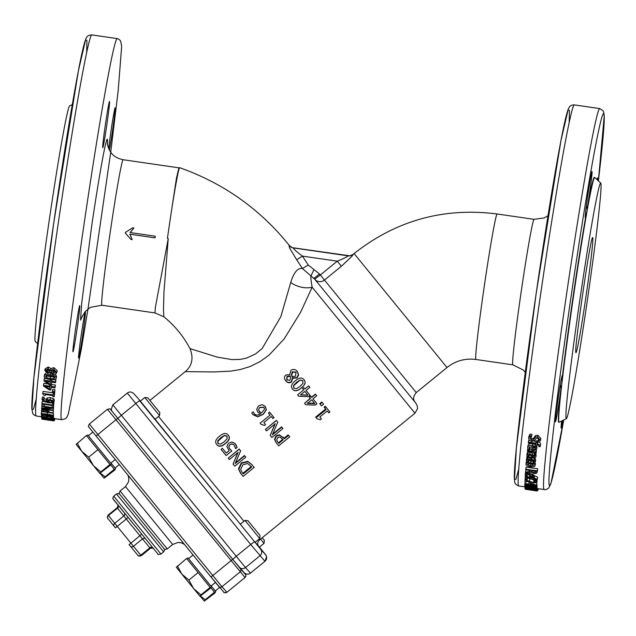 <?xml version="1.0" encoding="UTF-8"?>
<svg xmlns="http://www.w3.org/2000/svg" width="636" height="636" viewBox="0 0 636 636"><rect width="100%" height="100%" fill="white"/><g stroke="black" fill="none" stroke-linecap="round" stroke-linejoin="round"><path stroke-width="0.95" d="M144.777 397.516L159.525 415.61L154.858 419.41L140.111 401.324L144.777 397.516L147.798 397.826L159.835 412.581L147.798 397.826M92.832 432.043L88.372 435.747L87.744 434.976L110.767 463.191M88.372 435.747L110.751 463.199L115.243 459.542M77.179 443.046L81.631 451.163L76.169 444.397L86.377 435.541L110.545 465.123L99.78 473.367L81.631 451.163L88.674 457.181L93.42 465.624L100.75 471.968L99.757 473.351M86.377 435.541L109.956 464.463L110.259 464.805L111.348 463.922M109.956 464.463L100.75 471.968M97.872 449.676L88.674 457.181M119.337 464.566L115.092 468.024L110.974 463.016L115.1 468.017M100.345 473.184L105.091 476.793L104.113 478.193L114.878 469.948L114.607 469.622L114.878 469.948M104.105 478.185L100.083 473.303M114.583 469.622L110.481 464.63L114.591 469.63L115.68 468.748M114.289 469.296L105.091 476.793M260.561 539.097L264.051 543.351L259.385 547.159L258.144 545.648M211.168 585.939L215.874 591.663L211.168 585.931M262.247 537.714L264.361 540.33L262.231 537.73M200.539 596.107L205.285 599.708L204.307 601.107L215.071 592.863L214.801 592.537M200.276 596.218L204.307 601.107M215.874 591.663L214.785 592.553L210.675 587.545L215.071 592.863M214.483 592.211L205.285 599.708M244.971 520.431L259.719 538.525L255.052 542.325L240.305 524.239L244.971 520.431L247.992 520.741L260.029 535.504L247.992 520.741M188.55 558.623L211.542 586.837L188.566 558.67L193.026 554.966M188.574 558.662L189.902 557.549M177.372 565.961L181.824 574.085L176.363 567.312L186.571 558.464L210.739 588.038L199.974 596.282L181.824 574.085L188.868 580.096L193.614 588.546L200.944 594.883L199.95 596.266M186.865 558.79L210.15 587.386L210.452 587.72L211.542 586.837M210.15 587.386L200.944 594.883M187.938 557.891L186.857 558.782L186.571 558.464M198.066 572.591L188.868 580.096M88.356 435.716L89.708 434.634M112.198 411.436L238.913 566.891A4.667 4.667 138.1 0 0 245.48 567.558L236.25 556.285L232.76 559.378L244.033 572.599C246.283 574.515 248.43 574.682 250.457 573.108L245.48 567.558L259.949 555.761A4.667 4.667 -41.9 0 0 260.617 549.194L138.767 399.154M125.538 233.269L131 239.47L132.201 239.645L129.863 234.167L154.977 237.808A75.851 2.385 -81.7 0 1 155.216 236.179L130.102 232.538L133.95 227.99L132.717 227.807L125.395 232.386A75.851 2.385 98.3 0 0 125.292 233.118L125.483 233.237M155.216 236.179L155.271 236.266A73.522 2.305 98.3 0 0 155.208 236.727A73.522 2.305 98.3 0 0 155.041 237.848L129.935 234.207L132.201 239.645M133.95 227.99L130.165 232.617M52.43 391.283L54.64 391.601A194.886 6.122 98.3 0 0 54.553 392.587L52.343 392.269A194.886 6.122 -81.7 0 1 52.43 391.283L52.756 389.319L54.966 389.645L54.64 391.601M54.966 389.645A192.557 6.05 98.3 0 0 54.871 390.615L54.553 392.587M52.391 404.17L53.567 404.345A194.886 6.122 98.3 0 0 53.408 406.579L52.232 406.404A194.886 6.122 -81.7 0 1 52.287 405.593L44.552 404.472A194.886 6.122 98.3 0 0 44.496 405.283L41.889 403.971A194.886 6.122 -81.7 0 1 41.928 403.494L52.327 405.005A194.886 6.122 -81.7 0 1 52.391 404.17L52.581 402.946M53.408 406.579L53.75 404.44A192.557 6.05 98.3 0 1 53.901 402.262L53.567 404.345M41.928 403.494L42.262 401.372L43.828 401.602M44.623 404.48L44.496 405.283M46.635 415.769L46.555 416.294L52.12 417.073L53.265 417.773L50.991 417.963A194.886 6.122 -81.7 0 1 50.991 417.947L51.921 417.574L49.33 416.779L47.668 416.66L47.144 416.93L47.446 417.375L41.491 416.508A194.886 6.122 -81.7 0 1 41.459 415.34L42.819 415.531A194.886 6.122 98.3 0 0 42.843 416.445L45.919 416.898L46.555 416.294L45.848 416.699M47.668 416.66L47.159 416.874M51.675 417.335L51.596 417.828L51.921 417.574M53.36 415.197L53.265 417.773L52.629 418.202M43.041 415.101L42.843 416.445M42.89 415.062L42.819 415.531M41.571 414.593L41.459 415.34M47.549 416.667L47.446 417.375M51.111 417.129L50.991 417.947M53.607 415.499L52.971 415.928L53.607 415.499M53.957 420.714L54.593 418.361M54.609 420.086L54.807 418.679L54.33 420.173M537.563 490.396L537.714 490.42A194.886 6.122 98.3 0 0 537.778 490.3L538 488.766M537.182 490.793L537.436 490.833A194.886 6.122 98.3 0 0 537.523 490.73L537.802 488.734M537.953 488.758L537.714 490.42M537.738 488.726L537.436 490.833M535.782 490.801A194.886 6.122 98.3 0 0 535.798 490.801L526.894 489.513A194.886 6.122 -81.7 0 0 526.91 489.513A194.886 6.122 -81.7 0 1 526.91 489.513L525.582 489.323A194.886 6.122 -81.7 0 1 525.519 489.307L537.062 490.976A194.886 6.122 98.3 0 0 537.126 491L536.371 490.825L537.142 491A194.886 6.122 98.3 0 0 537.142 491L535.798 490.801M537.309 488.655L537.396 488.671A192.557 6.05 98.3 0 0 537.46 488.687L545.99 489.633L548.669 488.114L550.895 483.678L563.711 419.983A187.882 5.899 -81.7 0 1 552.946 434.452A187.882 5.899 -81.7 0 1 592.18 163.969A187.882 5.899 -81.7 0 1 598.389 180.894L604.2 116.189L603.803 112.58L602.912 110.608L599.597 108.557A192.557 6.05 98.3 0 0 565.968 298.252A192.557 6.05 98.3 0 0 544.313 489.68M537.396 488.671L537.062 490.976M527.538 489.291L535.743 490.38L527.57 489.068M536.983 488.09L537.023 490.571L525.002 488.822L537.023 490.563L537.356 488.281M536.498 479.29L537.158 480.283L536.816 482.493L533.604 483.026L526.385 480.45A194.886 6.122 98.3 0 0 526.322 482.104L524.986 481.913A194.886 6.122 -81.7 0 1 525.066 479.798L533.532 482.565L535.48 482.263L534.51 481.277A194.886 6.122 -81.7 0 1 534.51 481.245L536.156 481.484L536.808 482.549L537.134 480.395M535.13 481.714L534.995 482.613L535.48 482.263M526.568 480.53L526.322 482.104M536.426 479.775L536.156 481.484M534.51 481.245L534.852 479.051L535.878 479.202M527.045 477.843L535.337 480.403M526.823 479.305L526.703 480.037M525.185 479.067L525.066 479.798M537.15 479.878L535.806 479.687A194.886 6.122 -81.7 0 1 535.806 479.655L536.037 479.274L533.874 478.352A194.886 6.122 98.3 0 0 533.827 479.194L532.618 479.019A194.886 6.122 -81.7 0 1 532.666 478.193L525.209 477.111A194.886 6.122 -81.7 0 1 525.241 476.595L532.698 477.676A194.886 6.122 -81.7 0 1 532.722 477.318L533.93 477.493A194.886 6.122 98.3 0 0 533.906 477.851L537.317 479.385L537.659 477.215L537.484 477.7L537.659 477.215L534.534 475.736L534.192 477.89M534.145 476.34L533.906 477.851M534.097 476.396L533.93 477.493M532.793 476.857L532.722 477.318M527.649 474.734L529.565 475.013M525.408 475.521L525.241 476.595M533.954 478.367L533.827 479.194M530.885 474.488L530.607 476.237A194.886 6.122 -81.7 0 1 530.726 474.456L532.443 474.989L533.071 475.815M532.555 475.06L532.364 476.3L530.607 476.237M533.079 475.768L532.364 476.3M525.161 474.79C525.296 473.693 526.831 473.327 529.764 473.717C532.706 474.21 534.208 474.965 534.272 475.974L533.246 476.793L529.462 476.603A194.886 6.122 -81.7 0 1 529.613 474.297L526.433 474.973L527.411 476.213A194.886 6.122 98.3 0 0 527.411 476.245L525.36 475.45L525.519 472.508M526.982 474.353L526.775 475.704M525.193 474.607L525.511 472.564M533.874 472.834L532.078 472.294L531.553 471.308A194.886 6.122 -81.7 0 1 531.593 470.712L535.933 471.348A194.886 6.122 98.3 0 0 535.886 472.015L535.433 472.747L533.874 472.834L534.153 471.085M532.316 470.815L532.078 472.294M535.663 471.3L535.433 472.747L535.886 472.015M525.773 469.177L526.107 467.11L537.651 468.78A192.557 6.05 98.3 0 0 537.547 470.084L536.514 473.343L533.946 473.526L530.631 472.023L525.479 473.009A194.886 6.122 -81.7 0 1 525.543 472.19L530.257 471.3A194.886 6.122 -81.7 0 1 530.313 470.529L525.718 469.861A194.886 6.122 -81.7 0 1 525.773 469.177L537.317 470.855A194.886 6.122 98.3 0 0 537.213 472.166L537.476 470.529M537.651 468.78L537.317 470.855M526.497 469.972L525.877 470.084L525.543 472.19M527.22 464.264L530.631 463.652L533.85 465.329L530.424 466.013L527.212 464.312M528.747 463.533L532.658 464.129M535.099 462.547L535.099 465.512C534.924 466.721 533.342 467.126 530.36 466.745C527.379 466.26 525.908 465.409 525.948 464.185C526.179 462.944 527.761 462.507 530.702 462.881C533.668 463.39 535.13 464.264 535.099 465.512L535.401 463.676M525.948 464.185L526.584 461.49M528.762 460.766L533.199 461.394M525.98 464.002L526.29 462.086M535.846 454.541L534.327 454.327A194.886 6.122 -81.7 0 1 534.335 454.279L533.564 452.315L527.419 451.425A194.886 6.122 -81.7 0 1 527.506 450.542L536.172 451.798A194.886 6.122 98.3 0 0 536.076 452.681L534.789 452.498L535.846 454.541L536.196 451.973M536.124 449.906L536.482 449.954A192.557 6.05 98.3 0 0 536.394 450.829L536.076 452.681M536.482 449.954L536.172 451.798M529.875 449L531.879 449.286M527.793 448.865L527.506 450.542M533.405 446.663A192.557 6.05 98.3 0 0 533.294 447.704L532.984 449.525A194.886 6.122 -81.7 0 1 533.286 446.639L534.971 447.347L535.528 448.634M533.294 447.704L535.067 447.649L534.757 449.469L532.984 449.525M535.536 448.539L534.757 449.469M527.602 447.672C527.856 445.884 529.446 445.176 532.38 445.542C535.313 446.075 536.768 447.148 536.728 448.77L535.607 450.193L531.783 450.248A194.886 6.122 -81.7 0 1 532.173 446.48L528.882 447.847L529.74 449.795A194.886 6.122 98.3 0 0 529.732 449.851L528.142 449.62L527.602 447.672L527.912 445.86C528.158 444.095 529.748 443.395 532.682 443.769L535.679 444.755M536.792 445.836L536.712 448.905L536.999 447.219M529.335 446.933L530.05 447.967A192.557 6.05 98.3 0 0 530.042 448.014L529.732 449.851M530.05 447.967L529.74 449.795M529.454 447.188L529.144 449.008M530.241 436.67L531.974 438.681L533.85 437.989L535.695 435.485L537.833 435.27L540.846 438.411L539.543 442.33L537.714 442.068A194.886 6.122 -81.7 0 1 537.722 441.988L539.209 439.985L537.579 438.077L535.671 438.856L534.884 440.39L531.807 441.511L529.43 440.454L528.603 438.252L528.945 436.24L530.09 434.086L532.014 434.372A192.557 6.05 98.3 0 0 532.006 434.444L531.712 436.113L529.947 438.371L531.68 440.406L533.548 439.691L535.401 437.163L537.547 436.94L540.513 440.39L540.751 438.943M528.603 438.252L529.796 435.755L531.72 436.034A194.886 6.122 98.3 0 0 531.712 436.113M539.145 439.261L538.016 440.263L537.722 441.988M535.695 435.485L535.401 437.163M534.526 436.646L534.232 438.339M532.014 434.372L531.72 436.034M530.09 434.086L529.796 435.755M540.083 446.726L538.74 446.536A194.886 6.122 -81.7 0 1 538.748 446.488L539.034 445.725L536.959 444.294A194.886 6.122 98.3 0 0 536.792 445.868L535.584 445.693A194.886 6.122 -81.7 0 1 535.75 444.151L528.293 443.069A194.886 6.122 -81.7 0 1 528.397 442.107L535.854 443.189A194.886 6.122 -81.7 0 1 535.925 442.529L537.126 442.704A194.886 6.122 98.3 0 0 537.054 443.364L540.322 445.78L540.083 446.726L540.624 444.008L540.385 444.954L540.624 444.008L539.614 442.258M538.97 445.16L539.034 445.725M535.925 442.529L536.22 440.796L537.428 440.971A192.557 6.05 98.3 0 0 537.356 441.615L537.778 441.678M537.356 441.615L537.054 443.364M537.428 440.971L537.126 442.704M528.397 442.107L528.699 440.358L529.446 440.47M534.168 441.153L536.108 441.432M537.054 444.31L536.792 445.868M529.009 454.827L529.025 457.038L528.134 455.519M529.343 455.122L530.861 455.336M528.142 455.448L529.724 454.859L531.219 455.853L531.426 457.387L529.025 457.038M535.949 453.349L535.878 456.823L535.083 458.214L526.815 457.546A194.886 6.122 -81.7 0 1 526.894 456.728L527.808 456.863L526.807 455.09L527.133 453.134L527.991 452.236L527.681 454.12L529.708 453.961L532.149 455.249L532.586 457.554L534.208 457.451L534.145 455.074A194.886 6.122 -81.7 0 1 534.145 455.026L535.631 455.241L535.846 457.053L536.124 455.344M534.478 455.845L534.208 457.451L534.582 456.632M526.807 455.09L527.681 454.12M527.013 455.996L526.894 456.728M535.75 454.533L535.631 455.241M534.407 453.444L534.145 455.026M527.991 452.236L530.019 452.077L532.467 453.357L532.904 455.638L534.526 455.535M532.904 455.638L532.586 457.554M532.467 453.357L532.149 455.249M526.33 460.512L527.594 459.097L531.044 458.977L534.359 460.082L535.385 461.823L534.598 463.072L532.96 462.833A194.886 6.122 -81.7 0 1 532.968 462.785L534.113 461.625L530.973 459.796L527.61 460.679L528.532 462.149A194.886 6.122 98.3 0 0 528.532 462.189L526.894 461.951L526.489 461.291L527.133 457.594M534.677 458.135L535.711 459.86L535.377 461.919L535.679 460.043M528.476 459.836L528.858 460.162A192.557 6.05 98.3 0 0 528.85 460.21L528.532 462.189M528.858 460.162L528.532 462.149M533.89 460.965L533.66 462.364M533.986 460.392L533.294 460.806L532.968 462.785M526.37 460.289L526.672 458.437M527.316 479.377L525.105 479.059A194.886 6.122 -81.7 0 1 525.137 478.447L527.347 478.765A194.886 6.122 98.3 0 0 527.316 479.377L527.61 477.461M527.546 477.453L527.347 478.765M525.344 477.135L525.137 478.447M530.154 484.266A194.886 6.122 -81.7 0 1 530.178 483.273L534.661 484.926L530.154 484.266L530.297 483.32M530.146 484.958L528.898 484.775A194.886 6.122 -81.7 0 1 528.906 484.449L524.938 483.877A194.886 6.122 -81.7 0 1 524.946 483.511L528.913 484.091A194.886 6.122 -81.7 0 1 528.945 482.764L536.49 485.204A194.886 6.122 98.3 0 0 536.482 485.546L530.146 484.632A194.886 6.122 98.3 0 0 530.146 484.958L530.193 484.64M536.593 482.875L536.832 482.963A192.557 6.05 98.3 0 0 536.824 483.304L536.482 485.546M536.832 482.963L536.49 485.204M530.678 482.319L530.567 483.002M529.104 481.69L528.945 482.764M526.425 481.436L529.088 481.826M525.185 481.937L524.7 485.141M527.196 485.912L525.972 485.371L527.212 485.204L535.433 486.779L527.196 485.912L527.3 485.204M536.673 484.282L536.712 486.945C536.72 487.446 534.725 487.399 530.718 486.802C526.64 486.23 524.628 485.697 524.692 485.204L524.692 485.173C524.66 484.664 526.664 484.688 530.694 485.276C534.781 485.872 536.784 486.429 536.712 486.945L537.046 484.743M527.252 487.43L526.02 486.985L527.244 486.882L535.472 488.376L527.252 487.43L527.331 486.89M524.732 486.802C524.692 486.381 526.688 486.461 530.718 487.041C534.804 487.637 536.816 488.138 536.76 488.543L537.102 486.27L536.76 488.543L530.79 488.233L524.732 486.802L524.931 485.514L524.74 486.755M531.577 489.235L526.012 488.448L524.835 487.971L525.447 487.685L528.786 488.79L530.448 488.965L530.949 488.822L530.639 488.496L536.585 489.362A194.886 6.122 98.3 0 0 536.681 490.086L535.329 489.887A194.886 6.122 -81.7 0 1 535.25 489.354L531.577 489.235L532.268 488.917M530.559 488.202L530.448 488.965L530.949 488.822M524.835 487.971L525.511 487.255M536.951 487.279A192.557 6.05 98.3 0 0 537.023 487.788L536.681 490.086M536.689 488.663L536.585 489.362M526.974 487.939L526.902 488.456M537.817 490.046L537.897 490.062A194.886 6.122 98.3 0 0 538.207 489.323L538.279 488.806M538.08 488.774L537.897 490.062M42.095 419.196L52.645 420.722M47.827 419.792L42.024 419.188M53.742 420.881L54.267 418.599L53.925 420.905L47.795 420.006M53.686 418.52L54.132 418.583M47.438 419.203L51.993 420.237A194.886 6.122 98.3 0 0 52.017 420.317L43.137 419.029A194.886 6.122 -81.7 0 1 43.105 418.949L47.438 419.203M43.113 418.901L43.733 418.814M41.777 418.758L47.43 419.045L53.321 420.436A194.886 6.122 98.3 0 0 53.384 420.595L41.841 418.925A194.886 6.122 -81.7 0 1 41.777 418.758L41.873 418.067M53.432 417.932L53.663 418.13A192.557 6.05 98.3 0 0 53.726 418.289L53.384 420.595M41.515 416.93L53.058 418.607A194.886 6.122 98.3 0 0 53.074 418.862L43.192 418.098L53.146 419.537A194.886 6.122 98.3 0 0 53.162 419.704L41.618 418.027A194.886 6.122 -81.7 0 1 41.586 417.773L50.673 418.472L41.531 417.144A194.886 6.122 -81.7 0 1 41.515 416.93L41.578 416.524M53.154 417.987L53.058 418.607M41.682 417.168L41.586 417.773M53.352 417.224L53.488 417.248A192.557 6.05 98.3 0 0 53.504 417.407L53.162 419.704M53.488 417.248L53.146 419.537M53.217 417.916L53.074 418.862M50.753 415.157L51.961 415.753L50.721 415.944L42.509 414.346L50.753 415.157M41.221 414.179C41.221 413.591 43.232 413.591 47.239 414.171C51.317 414.767 53.313 415.348 53.241 415.92C53.265 416.485 51.27 416.461 47.239 415.857C43.153 415.284 41.141 414.72 41.221 414.179L41.944 411.603M53.241 415.92L53.591 413.67L53.241 415.92M41.237 414.108L41.571 411.89M53.066 413.154L53.591 413.67M45.108 410.355L46.818 410.808L47.477 411.651A194.886 6.122 98.3 0 0 47.462 411.961L42.858 411.293A194.886 6.122 -81.7 0 1 42.874 410.92L43.343 410.363L45.108 410.355M42.906 410.745L43.343 410.363M42.97 410.602L42.858 411.293M41.547 410.697L42.31 409.878L45.092 409.846L47.636 410.538L48.789 411.77A194.886 6.122 98.3 0 0 48.773 412.152L53.074 412.772A194.886 6.122 98.3 0 0 53.058 413.209L41.515 411.54A194.886 6.122 -81.7 0 1 41.547 410.697L41.904 408.376M53.368 407.867L53.543 407.891A192.557 6.05 98.3 0 0 53.519 408.36L53.178 410.546L41.634 408.868A194.886 6.122 -81.7 0 1 41.674 408.145L50.904 407.843L41.761 406.523A194.886 6.122 -81.7 0 1 41.793 405.999L53.337 407.676A194.886 6.122 98.3 0 0 53.305 408.296L43.248 408.63L53.201 410.069A194.886 6.122 98.3 0 0 53.178 410.546L53.416 410.562A192.557 6.05 98.3 0 0 53.4 410.991L53.058 413.209M53.416 410.562L53.074 412.772M49.115 409.958L48.773 412.152M53.583 405.506L53.337 407.676M42.111 404.011L41.793 405.999M41.92 406.539L41.674 408.145M53.543 407.891L53.201 410.069M53.678 405.522A192.557 6.05 98.3 0 0 53.639 406.142L53.305 408.296M48.487 400.402L48.225 402.079L47.652 401.093L48.105 400.505L50.149 400.442L52.724 401.785M47.676 400.974L48.105 400.505M52.224 401.054L52.025 402.286L48.225 402.079M52.732 401.753L52.025 402.286M46.38 400.76L46.73 398.581L47.477 397.794L50.467 397.659L53.329 398.565L54.33 399.861L53.996 401.944L52.86 402.89L48.551 402.803L43.765 401.57L42.04 399.599L42.246 399.034L43.733 399.257A194.886 6.122 98.3 0 0 43.725 399.281L43.367 399.885L47.112 401.912L46.38 400.76L47.144 399.861L50.141 399.726L52.995 400.64L53.988 402.008L54.306 399.988M42.04 399.599L42.58 396.967L42.373 397.524L42.58 396.967L44.067 397.182A192.557 6.05 98.3 0 0 44.059 397.214L43.391 399.766M43.876 398.375L46.563 399.639M44.067 397.182L43.733 399.257M53.241 393.851L54.418 394.018A194.886 6.122 98.3 0 0 54.163 396.848L52.987 396.681A194.886 6.122 -81.7 0 1 53.082 395.648L45.347 394.519A194.886 6.122 98.3 0 0 45.251 395.56L44.194 395.401L42.692 393.994A194.886 6.122 -81.7 0 1 42.747 393.39L53.146 394.9A194.886 6.122 -81.7 0 1 53.241 393.851L53.472 392.428M54.64 392.015L54.418 394.018M42.747 393.39L43.073 391.386L53.4 392.881M45.418 394.535L45.251 395.56M54.744 392.03A192.557 6.05 98.3 0 0 54.497 394.829L54.163 396.848M49.791 387.038A194.886 6.122 98.3 0 0 49.584 389.208L45.283 386.386L49.791 387.038M49.958 385.4L51.198 385.583A194.886 6.122 98.3 0 0 51.118 386.37L55.086 386.95A194.886 6.122 98.3 0 0 55.006 387.801L51.039 387.221A194.886 6.122 98.3 0 0 50.769 390.059L49.139 389.82L43.463 386.084A194.886 6.122 -81.7 0 1 43.542 385.273L49.878 386.195A194.886 6.122 -81.7 0 1 49.958 385.4L50.021 384.995M51.492 383.683L51.198 385.583M43.542 385.273L43.86 383.373L48.264 384.009M51.174 387.245A192.557 6.05 98.3 0 0 51.087 388.111L50.769 390.059M51.516 383.683A192.557 6.05 98.3 0 0 51.437 384.47L55.404 385.042A192.557 6.05 98.3 0 0 55.324 385.885L55.006 387.801M55.404 385.042L55.086 386.95M51.437 384.47L51.118 386.37M50.3 381.966A194.886 6.122 98.3 0 0 50.069 384.279L45.792 381.314L50.3 381.966M49.592 381.862L50.268 382.323M50.483 380.217L51.723 380.4A194.886 6.122 98.3 0 0 51.635 381.242L55.602 381.815A194.886 6.122 98.3 0 0 55.515 382.721L51.548 382.149A194.886 6.122 98.3 0 0 51.238 385.17L49.616 384.939L43.971 381.012A194.886 6.122 -81.7 0 1 44.059 380.145L50.395 381.059A194.886 6.122 -81.7 0 1 50.483 380.217L50.586 379.573M51.842 379.7L51.723 380.4M44.059 380.145L44.369 378.301L46.054 378.547M51.667 382.164A192.557 6.05 98.3 0 0 51.556 383.285L51.238 385.17M53.965 379.692L55.912 379.978A192.557 6.05 98.3 0 0 55.825 380.869L55.515 382.721M55.912 379.978L55.602 381.815M51.898 379.708L51.635 381.242M54.958 377.856L53.599 378.77L50.093 378.515L46.603 377.752L45.506 376.488L46.818 375.574L50.371 375.812L53.861 376.591L54.95 377.927M46.356 375.653L50.403 376.703L54.418 376.878M44.218 376.297C44.385 374.699 46.468 374.199 50.483 374.795C54.553 375.375 56.477 376.464 56.246 378.046C56.103 379.628 54.02 380.113 49.998 379.493C45.903 378.929 43.979 377.864 44.218 376.297L44.544 374.389L46.205 372.95M55.26 374.254L56.548 376.25L56.222 378.166L56.509 376.48M44.266 376.067L44.544 374.389M49.926 372.919L50.53 372.99M45.967 370.629L47.899 369.747L50.125 370.86L49.282 371.845L47.525 372.338L45.951 370.716M46.5 369.945L47.827 370.589L49.584 370.112M49.552 370.327L49.282 371.845M55.714 372.203L53.146 373.332L50.769 372.1L51.611 371.066L53.694 370.438L55.706 372.275M51.723 370.963L53.448 371.591L55.467 371.297M44.854 370.319L45.124 368.745L48.288 367.004L50.928 368.594L53.965 367.632L57.168 370.653L56.866 372.386L55.674 374.087L53.146 374.381L50.308 372.656L47.589 373.388L44.822 370.47L47.994 368.705L50.586 370.303L53.663 369.325L56.843 372.545L57.113 370.955M50.928 368.594L50.634 370.303M50.88 368.586L50.586 370.303M319.574 274.044L308.285 265.061L302.402 268.487C297.688 267.756 293.8 272.415 290.739 282.464L280.881 316.569L262.127 348.584L255.513 353.958L246.498 358.124L239.875 359.443L231.894 359.586L217.202 357.098L189.965 348.592C195.554 362.075 188.01 369.373 185.243 371.639L213.95 371.949L230.765 371.138L240.209 369.548L250.091 366.527L259.901 361.693L269.028 355.142L284.181 338.869L300.637 312.22L312.149 287.21C311.036 281.009 310.654 277.264 310.988 275.976L314.717 279.188L320.337 274.975L324.463 280.055L341.397 266.253L337.271 261.173L320.337 274.975L319.574 274.044L313.961 278.25L415.896 403.216L417.343 406.054L417.486 408.781L414.982 413.201L259.409 540.028L258.773 539.296M297.394 371.535L298.642 375.009L297.052 377.864L292.703 378.333L291.503 381.942C289.595 383.262 287.734 382.959 285.93 381.036L285.715 380.773M285.636 380.678C284.022 378.468 284.061 376.599 285.739 375.065L289.754 374.588L290.914 370.39C293.101 368.88 295.184 369.174 297.171 371.273L298.395 374.715L296.829 377.593L292.441 378.015L291.28 381.664C289.356 382.983 287.48 382.649 285.636 380.678L285.93 381.036M304.119 379.827L303.992 379.684C306.019 382.117 305.089 384.883 301.202 387.984C297.322 391.196 294.42 391.553 292.504 389.057C290.517 386.624 291.447 383.866 295.319 380.781C299.19 377.577 302.084 377.212 303.992 379.684L304.119 379.827C306.091 382.196 305.137 384.931 301.249 388.04C297.37 391.251 294.492 391.633 292.632 389.2M303.754 387.602L304.851 388.946L308.643 385.853L309.835 387.324L306.043 390.409L310.114 395.401L308.555 396.673L298.745 396.252L297.608 394.861L303.666 389.924L302.561 388.572L303.754 387.602L304.851 388.954L308.643 385.861L309.835 387.324M297.608 394.861L303.658 389.916M309.478 397.055L310.519 395.894L311.584 397.206L315.377 394.113L316.736 395.783L312.944 398.875L316.959 403.796L315.4 405.06L305.646 404.719L304.517 403.335L310.575 398.398L309.478 397.055L310.67 396.085L311.767 397.428L315.551 394.336L316.736 395.783M304.517 403.335L310.392 398.176M324.567 407.684L324.129 407.135L325.258 406.221L329.941 411.961L328.812 412.883L327.246 410.967L319.852 416.993L321.419 418.909L320.409 419.736L317.086 418.806L316.179 417.701L326.125 409.592L324.567 407.684L325.696 406.762L329.941 411.961M316.179 417.701L315.702 417.105L325.64 408.996M265.291 406.404L266.373 409.767L263.28 414.306L257.683 416.866L252.882 414.6M253.208 411.794L254.106 413.503C255.688 415.411 257.811 415.507 260.474 413.79L257.795 412.072L256.674 409.369L258.51 405.855L262.135 404.647L265.212 406.309L266.238 409.608L263.169 414.179L257.548 416.707L252.667 414.346L251.784 412.947L253.208 411.794L254.32 413.75M260.617 413.957L257.985 412.295M265.363 429.499L276.294 420.372L277.773 422.185L272.303 434.913L281.82 427.154L282.948 428.537L271.914 437.528L270.197 435.422L275.245 423.775L266.508 430.898L265.363 429.499L276.398 420.507L277.773 422.185M272.645 434.126L281.573 426.843L282.948 428.537M270.197 435.422L275.11 423.608M274.49 439.277L276.08 435.843L279.299 434.786L284.03 438.244L288.14 434.889L289.73 436.845L278.695 445.844L276.016 442.553L274.49 439.277L274.816 439.691L276.382 436.217L279.625 435.191L284.443 438.76L288.561 435.414L289.73 436.845M228.276 435.199L228.388 435.326C230.351 437.687 229.389 440.414 225.51 443.515C221.622 446.726 218.752 447.124 216.9 444.691L216.693 444.453C214.714 442.036 215.66 439.285 219.523 436.201C223.395 432.997 226.289 432.623 228.181 435.088C230.192 437.504 229.262 440.263 225.383 443.364C221.495 446.575 218.593 446.941 216.693 444.453M228.221 458.143L239.176 449.032L240.631 450.829L235.177 463.557L244.685 455.805L245.822 457.189L234.787 466.18L233.062 464.073L238.103 452.419L229.365 459.542L228.221 458.143L239.263 449.143L240.631 450.829M235.487 462.841L244.463 455.519L245.822 457.189M233.062 464.073L237.991 452.276M238.46 468.899L241.33 462.921L247.754 461.354L251.713 464.407L254.161 467.404L243.127 476.404L240.591 473.295L238.46 468.899L238.794 469.312L241.616 463.286L248.088 461.776L252.134 464.924L254.161 467.404M222.369 448.316L226.241 453.063L229.191 450.67L226.837 446.512L228.555 443.173L232.021 442.004L234.962 443.443L237.164 447.378L235.598 448.65L234.072 444.914L232.124 443.888L229.866 444.795L228.785 446.718L229.747 448.937L231.83 450.948L226.138 455.583L221.074 449.374L222.369 448.316L226.249 453.07L229.183 450.662M235.511 448.539L235.089 446.814M269.569 412.12L274.068 417.645L272.939 418.567L271.262 416.508L263.868 422.543L265.546 424.594L264.536 425.42L261.086 424.331L260.132 423.155L270.077 415.054L268.44 413.042L269.569 412.12L274.068 417.645M320.035 404.138L319.685 403.701L321.8 401.984L323.581 404.178L321.474 405.895L320.035 404.138L322.15 402.421L323.581 404.178M321.8 401.984L322.15 402.421M263.868 422.543L265.546 424.594M233.794 444.62L232.068 443.833L229.803 444.715L228.729 446.655L229.731 448.929L231.83 450.948M235.392 443.92L236.417 445.486M242.197 472.667L240.639 469.416L242.857 464.829L247.627 463.493L251.721 467.015L243.23 473.939L242.26 472.755M242.093 472.548L243.23 473.939M242.785 473.391L251.284 466.474M241.116 473.947L238.794 469.312M247.754 461.354L248.088 461.776M224.452 435.382L226.957 436.081L227.139 438.737L224.126 441.829L220.446 444.182L217.917 443.451L217.727 440.875L220.764 437.719L224.452 435.382L217.965 441.161L218.124 443.697M227.163 436.328L224.691 435.66M277.701 442.028L276.644 439.881L277.678 437.711L279.824 437.004L283.195 439.786L278.791 443.372L277.757 442.1M277.606 441.909L278.791 443.372M278.377 442.855L282.774 439.269M276.477 443.117L274.816 439.691M288.14 434.889L288.561 435.414M284.03 438.244L284.443 438.76M259.806 407.326L263.964 407.247L264.52 409.202L261.539 412.923L259.297 411.413L258.51 409.656L259.806 407.326L258.51 409.656M264.059 407.358L260.037 407.604M258.717 409.91L259.48 411.627M319.852 416.993L321.419 418.909M325.258 406.221L325.696 406.762M311.751 399.845L314.812 403.598L307.442 403.359L311.751 399.845M307.236 403.097L314.526 403.232M312.944 398.875L316.959 403.796M304.851 391.379L307.951 395.187L300.542 394.892L304.851 391.379M300.51 394.853L307.84 395.043M306.043 390.409L310.114 395.401M300.256 379.97L302.768 380.686L302.959 383.349L299.946 386.442L296.265 388.795L293.729 388.055L293.53 385.464L296.567 382.308L300.256 379.97L293.681 385.655L293.856 388.199M302.895 380.829L300.415 380.153M286.931 376.496L290.04 375.797L290.628 377.927L289.881 380.304L286.733 379.795L286.931 376.496L287.027 380.153M290.35 376.178L287.273 376.902M292.29 371.782L296.05 372.147L295.486 376.17L292.091 376.822L291.455 374.628L292.29 371.782L292.632 372.195L291.765 375.009L291.455 374.628M296.169 372.299L292.632 372.195M291.765 375.009L292.369 377.156M168.238 238.619L155.407 307.148L154.922 312.92L163.897 316.831L163.476 309.851L163.953 292.059L168.238 238.619L167.427 238.381A73.522 2.298 -82 0 1 179.646 167.689C223.641 183.24 260.243 209.22 289.452 245.615L292.202 247.658A7.004 6.917 -72.3 0 0 293.22 247.897L293.299 247.905C293.196 248.676 296.241 251.419 302.434 256.125L296.71 259.798L302.402 268.487L310.988 275.976L313.85 269.751M82.267 316.537L85.216 311.553L90.447 307.299L101.975 305.24A73.522 2.305 -81.7 0 1 110.521 230.248A73.522 2.305 -81.7 0 1 123.082 159.723L178.939 167.825L176.482 178.04L172.213 206.072M105.489 123.925A23.341 0.731 98.3 0 0 102.754 147.719A23.341 0.731 98.3 0 0 106.848 124.743A23.341 0.731 98.3 0 0 109.448 101.545A23.341 0.731 98.3 0 0 105.489 123.925M81.352 334.266A23.341 0.731 98.3 0 0 78.618 358.06A23.341 0.731 98.3 0 0 82.72 335.077A23.341 0.731 98.3 0 0 85.319 311.886A23.341 0.731 98.3 0 0 81.352 334.266M75.716 327.993A23.341 0.731 98.3 0 0 72.981 351.788A23.341 0.731 98.3 0 0 77.083 328.804A23.341 0.731 98.3 0 0 79.683 305.614A23.341 0.731 98.3 0 0 75.716 327.993M109.392 150.12A23.341 0.731 98.3 0 0 113.478 123.909A23.341 0.731 98.3 0 0 115.084 107.818A23.341 0.731 98.3 0 0 111.125 130.197A23.341 0.731 98.3 0 0 108.708 148.697M585.947 209.268L587.6 206.191A23.341 0.731 98.3 0 0 590.987 182.81A23.341 0.731 98.3 0 0 591.965 171.529A23.341 0.731 98.3 0 0 587.91 194.513A23.341 0.731 98.3 0 0 585.271 217.703A23.341 0.731 98.3 0 0 585.979 215.286L585.541 212.877M587.6 206.191A123.702 3.888 -81.7 0 1 594.326 177.372L594.66 177.42A123.702 3.888 98.3 0 0 586.305 215.334A123.702 3.888 98.3 0 0 566.35 347.757A123.702 3.888 98.3 0 0 559.147 422.256A123.702 3.888 98.3 0 0 559.235 422.24L566.501 418.575A119.035 3.737 -81.7 0 1 579.801 300.256A119.035 3.737 -81.7 0 1 600.662 183.033A119.035 3.737 -81.7 0 1 586.75 304.413A119.035 3.737 -81.7 0 1 566.501 418.575M597.609 180.155A23.341 0.731 98.3 0 0 597.602 177.802A23.341 0.731 98.3 0 0 597.061 179.646M561.644 421.024A23.341 0.731 98.3 0 0 561.135 428.044A23.341 0.731 98.3 0 0 562.812 420.436M559.147 422.256L558.813 422.209A123.702 3.888 -81.7 0 1 561.024 388.365L560.34 384.486M560.896 381.322L562.137 378.698A23.341 0.731 98.3 0 0 562.192 375.598A23.341 0.731 98.3 0 0 558.146 398.581A23.341 0.731 98.3 0 0 555.498 421.771A23.341 0.731 98.3 0 0 561.024 388.365M562.137 378.698A123.702 3.888 -81.7 0 1 585.979 215.286M72.289 104.59L69.499 105.989A119.035 3.737 98.3 0 0 48.805 223.244A119.035 3.737 98.3 0 0 35.338 341.54L37.611 343.679M600.662 183.033L594.74 177.46A123.702 3.888 98.3 0 0 594.66 177.42M585.923 296.869C581.543 327.039 576.86 353.306 575.993 352.575C573.259 355.039 590.733 234.517 592.665 237.61C593.754 237.061 590.502 265.617 585.923 296.869M289.213 245.735L289.491 247.873L296.71 259.798M288.863 245.345A7.004 6.917 -72.3 0 0 292.194 247.658L292.194 247.658M341.397 266.253L351.978 256.252L353.282 254.313L349.872 255.815A7.004 6.972 81.5 0 0 349.895 255.823A7.004 6.972 81.5 0 0 353.282 254.313M308.285 265.061L302.434 256.125L337.271 261.173C344.267 258.359 347.789 256.57 347.844 255.823L347.884 255.823A7.004 6.972 81.5 0 0 349.872 255.823L292.17 247.65M414.982 402.087L314.717 279.188A7.004 6.829 141.3 0 0 324.463 280.055L416.254 392.587C411.031 398.764 415.308 402.055 415.022 402.143M290.739 282.464A18.675 11.869 -162.3 0 0 312.149 287.21L414.982 413.201M116.452 493.965L163.651 551.849L160.932 554.059L113.741 496.175L116.452 493.965L118.423 493.488L119.679 494.228M113.613 499.721L136.486 527.657M141.629 534.176L139.888 535.711L142.504 538.907A2.337 1.972 140.6 0 1 145.398 538.795M153.514 548.661C153.848 547.986 152.767 547.898 150.279 548.383L149.818 547.827L140.779 555.196L133.457 546.284L142.504 538.907L149.818 547.827A2.337 1.972 140.6 0 1 152.632 547.644M117.541 504.531C118.336 504.698 118.209 505.771 117.159 507.751L117.493 508.172A2.337 2.067 141 0 0 118.201 505.405M128.019 517.481L126.278 519.008L123.789 515.947L114.742 523.325A2.337 2.067 141 0 0 114.242 526.393L115.49 527.928L117.231 526.385L108.446 515.542L117.493 508.172L123.789 515.947A2.337 2.067 141 0 0 124.433 513.085M129.1 544.631L130.412 546.237A2.337 1.972 140.6 0 0 133.457 546.284L117.231 526.385L126.278 519.008L139.888 535.711L129.1 544.631L130.404 546.229A2.337 1.972 140.6 0 1 130.404 546.229L137.805 555.236M141.24 555.761L140.779 555.196A2.337 1.972 140.6 0 1 137.726 555.149L137.726 555.149C138.068 556.087 139.236 556.285 141.24 555.761L150.279 548.383M114.242 526.393A2.337 2.067 141 0 0 114.242 526.401L115.49 527.928M117.159 507.751L108.112 515.128L108.446 515.542A2.337 2.067 141 0 0 107.945 518.61A2.337 2.067 141 0 0 107.945 518.618L114.234 526.385M89.016 427.328L218.681 586.4A2.337 2.329 138.1 0 0 221.956 586.734L89.342 424.037L107.436 409.29L245.035 577.528L226.933 592.267A2.337 2.329 138.1 0 1 223.721 592.021C223.57 592.768 224.643 592.855 226.941 592.275L221.956 586.734L240.05 571.987A2.337 2.329 138.1 0 0 240.384 568.703L110.648 409.544C110.807 408.797 109.734 408.71 107.436 409.29M245.361 574.236A2.337 2.329 138.1 0 1 245.019 577.52L245.886 575.866L245.599 574.594L240.384 568.703M232.697 559.306L210.993 577.003L223.721 592.021M117.771 418.313L96.068 436.01L88.825 427.066C88.15 427.01 88.317 426.001 89.342 424.037M142.647 518.825L120.077 491.016C119.027 493.099 118.916 494.188 119.727 494.283L163.993 548.582C163.921 549.401 165.018 549.504 167.268 548.9L142.647 518.825M120.077 491.016L125.499 486.588L172.698 544.48L167.268 548.9M52.232 416.318L52.12 417.073M54.545 418.639L54.251 420.682M537.484 488.687L537.142 491L537.492 488.687M525.098 488.17L525.002 488.798L525.098 488.17M533.874 480.355L533.532 482.565M529.788 479.091L529.446 481.301M530.011 472.151L529.764 473.717M531.64 470.72L531.553 471.308M530.75 463.986L530.424 466.013M531.028 460.893L530.702 462.881M527.912 445.86L527.665 447.323M532.682 443.769L532.38 445.542M537.833 435.27L537.547 436.94M533.85 437.989L533.548 439.691M531.974 438.681L531.68 440.406M537.651 441.654L537.348 443.403M533.191 455.678L532.865 457.594M530.019 452.077L529.708 453.961M527.125 453.19L526.823 454.971M534.638 458.389L534.359 460.082M531.179 458.182L531.044 458.977M527.824 457.697L527.594 459.097M534.343 486.246L534.24 486.93M530.782 484.719L530.694 485.276M534.375 487.923L534.296 488.456M528.913 487.955L528.786 488.79M53.663 418.13L53.321 420.436M43.836 414.147L43.717 414.926M47.382 414.577L47.239 415.523M50.832 415.181L50.721 415.944M47.509 412.406L47.239 414.171M45.164 409.385L45.092 409.846M42.445 408.988L42.31 409.878M49.067 409.95L48.789 411.77M47.756 409.759L47.636 410.538M49.242 400.354L48.948 402.198M50.467 397.659L50.141 399.726M47.477 397.794L47.144 399.861M46.714 398.677L46.412 400.569M42.373 397.524L42.071 399.376M53.329 398.565L52.995 400.64M46.913 375.94L46.603 377.752M50.403 376.703L50.093 378.515M53.909 376.965L53.599 378.77M50.745 373.245L50.483 374.795M47.827 370.589L47.525 372.338M53.448 371.591L53.146 373.332M53.965 367.632L53.663 369.325M48.288 367.004L47.994 368.705M524.748 486.842L518.92 485.999A192.557 6.05 -81.7 0 1 540.576 294.571A192.557 6.05 -81.7 0 1 574.197 104.876L599.597 108.557M61.803 419.696L65.564 418.671L66.971 417.041L68.386 413.686L81.424 348.695L87.999 308.897L110.72 152.25L118.185 90.638L121.683 46.166L120.546 40.847L118.686 39.106L117.08 38.573A192.557 6.05 98.3 0 0 83.451 228.268A192.557 6.05 98.3 0 0 61.803 419.696L54.076 418.575M41.539 416.755L36.403 416.016A192.557 6.05 -81.7 0 1 58.059 224.58A192.557 6.05 -81.7 0 1 91.687 34.893L117.08 38.573M243.954 521.266L158.515 416.437M251.713 464.407L252.134 464.924M283.052 437.051L283.449 437.536M279.299 434.786L279.625 435.191M107.476 144.205A92.196 2.894 98.3 0 0 91.536 227.004L81.647 303.603L80.557 320.123L82.601 315.687M548.001 215.676L544.154 217.957L534.025 219.333A73.522 2.305 98.3 0 0 521.186 291.757A73.522 2.305 98.3 0 0 512.918 364.849L475.982 359.491A73.522 2.305 -81.7 0 1 484.25 286.399A73.522 2.305 -81.7 0 1 497.09 213.974C443.896 207.185 396.236 220.374 354.093 253.549L353.067 254.392M569.188 121.85L569.443 110.481L568.075 109.933L560.912 140.763L536.1 293.919L516.376 447.816L514.484 479.409L515.947 479.266L518.936 468.303M154.882 419.394L240.329 524.223M255.131 542.269L258.526 546.316M254.472 541.681L250.727 544.488L264.926 561.302L266.579 556.898C264.95 553.447 268.36 558.257 259.957 547.787L265.594 554.735L260.617 549.194M86.679 51.866L86.925 40.497L85.558 39.949L78.403 70.779L53.591 223.936L33.867 377.832L31.967 409.425L33.438 409.282L36.427 398.311M347.844 255.823L293.299 247.905M416.254 392.587L447.005 367.521L354.093 253.549M250.449 573.092L264.934 561.31A4.667 4.667 -41.9 0 0 265.594 554.735M133.902 393.74A4.667 4.667 138.1 0 0 133.759 393.573A4.667 4.667 138.1 0 1 133.759 393.573L138.735 399.106A4.667 4.667 138.1 0 1 138.879 399.281M127.343 393.08L135.802 403.494L139.546 400.688M232.76 559.378L117.835 418.385L121.325 415.292L135.802 403.494L250.727 544.488L236.25 556.285L112.866 404.878M264.934 561.31L250.457 573.108A4.667 4.667 138.1 0 1 244.033 572.599M164.04 548.637L164.509 550.108L163.651 551.849M160.932 554.059C158.682 554.664 157.593 554.56 157.664 553.749L113.017 498.767C112.532 498.711 112.771 497.845 113.741 496.175M108.112 515.128C107.222 517.02 107.166 518.181 107.945 518.61M159.835 412.581L159.525 415.61M86.663 435.859L87.744 434.976M264.361 540.33L264.051 543.351M260.029 535.504L259.719 538.525M215.437 582.457L210.945 586.114M219.595 587.426L215.286 590.939M210.993 577.003L96.068 436.01M245.035 577.528L226.941 592.275M172.698 544.48L178.144 542.389L181.888 542.977L184.44 544.44M125.499 486.588L128.647 481.667L128.822 477.882L127.892 475.06M53.257 417.812L53.599 415.539M537.309 479.472L537.643 477.302M535.91 454.343L536.22 452.466M540.298 445.979L540.6 444.206M524.692 485.173L525.034 482.915M53.655 420.873L52.263 420.674M42.056 399.488L42.381 397.413M44.822 370.47L45.124 368.745M185.243 371.639L149.937 400.418M101.975 305.24L154.922 312.92M178.954 167.825L179.598 167.928M123.082 159.723C114.893 158.03 111.904 153.753 111.507 153.26L109.686 150.66C107.985 146.837 107.214 144.38 107.397 143.291M525.28 372.322L523.38 370.096L512.918 364.849M534.025 219.333L497.09 213.974M259.409 540.028C255.926 544.321 258.439 545.028 258.566 546.364L258.558 546.356M36.403 416.016C34.249 415.244 33.008 414.33 32.675 413.273L31.8 408.384C31.657 399.122 33.644 377.116 37.77 342.367C42.509 302.688 48.598 257.652 56.032 207.249C64.562 149.802 72.019 104.304 78.395 70.779C81.575 54.06 84.032 43.502 85.749 39.106L86.361 37.81C87.116 36.006 88.889 35.036 91.687 34.893M518.92 485.999C516.201 484.974 514.802 483.638 514.715 481.985L514.317 478.367C514.166 469.106 516.154 447.1 520.28 412.351C525.026 372.68 531.108 327.635 538.541 277.232C547.079 219.786 554.536 174.296 560.904 140.763C564.092 124.044 566.541 113.486 568.266 109.09L569.49 106.856C570.293 105.64 571.867 104.98 574.197 104.876M163.897 316.839C174.765 325.632 183.454 336.213 189.965 348.592M133.759 393.573C131.509 391.657 129.362 391.49 127.335 393.072L112.858 404.87L111.213 409.274C112.842 412.724 109.432 407.915 117.835 418.385M447.005 367.521C455.567 360.787 465.226 358.116 475.982 359.491"/></g></svg>
